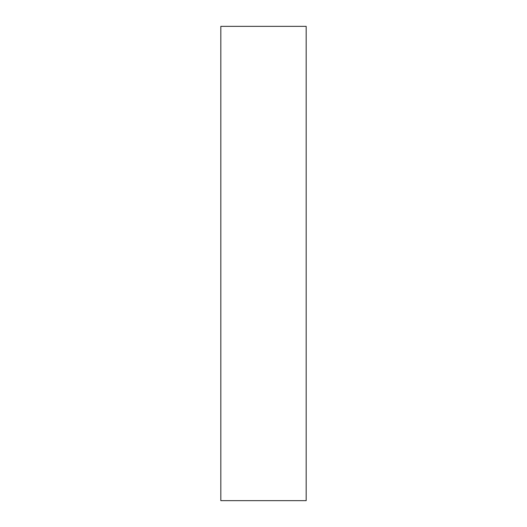 <?xml version="1.0" encoding="UTF-8"?>
<svg xmlns="http://www.w3.org/2000/svg" width="527" height="527" viewBox="0 0 527 527"><rect width="100%" height="100%" fill="white"/><g stroke="black" fill="none" stroke-linecap="round" stroke-linejoin="round"><path stroke-width="0.79" d="M306.18 26.35L220.82 26.35L220.82 500.65L306.18 500.65L306.18 26.35"/></g></svg>
